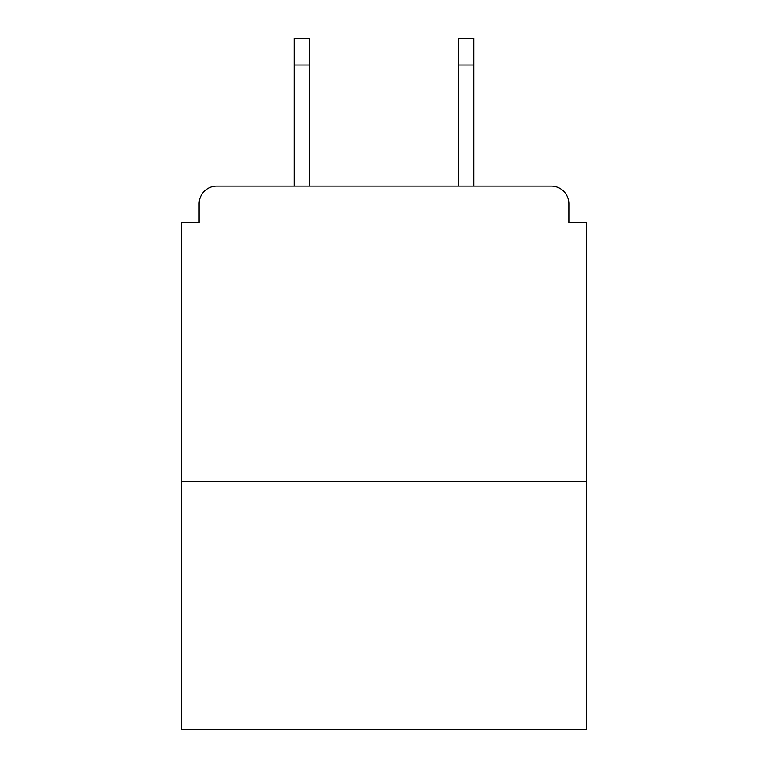 <?xml version="1.0" encoding="UTF-8"?>
<svg xmlns="http://www.w3.org/2000/svg" width="768" height="768" viewBox="0 0 768 768"><rect width="100%" height="100%" fill="white"/><g stroke="black" fill="none" stroke-linecap="round" stroke-linejoin="round"><path stroke-width="1.15" d="M568.915 222.72L568.915 203.818L568.915 222.72L586.637 222.72L586.637 729.6L181.363 729.6L181.363 222.72L199.085 222.72L199.085 203.818L199.085 222.72M586.637 481.478L181.363 481.478M568.915 203.818A17.722 17.722 0 0 0 551.184 186.096L216.816 186.096A17.722 17.722 0 0 0 199.085 203.818M551.184 186.096L476.16 186.096L551.184 186.096M291.84 186.096L216.816 186.096L291.84 186.096M309.562 64.982L294.202 64.982L294.202 38.4L309.562 38.4L309.562 186.096M294.202 64.982L294.202 186.096M473.798 38.4L473.798 64.982L458.438 64.982L458.438 38.4L473.798 38.4M458.438 186.096L458.438 64.982M473.798 186.096L473.798 64.982"/></g></svg>
